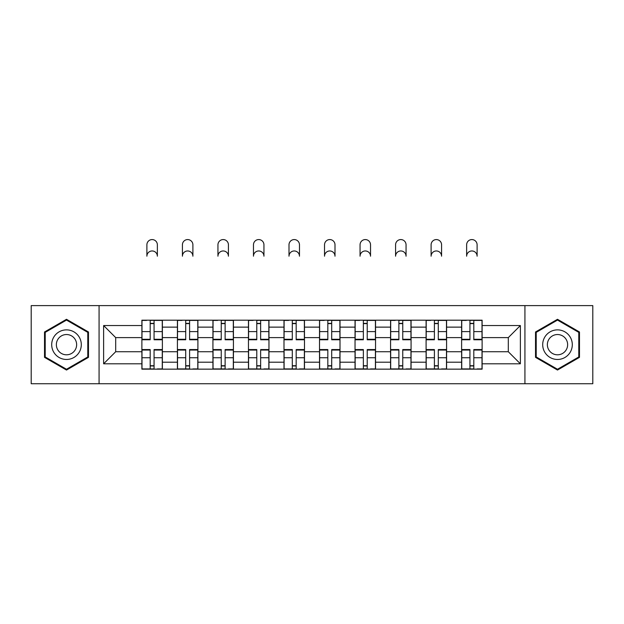 <?xml version="1.0" encoding="UTF-8"?>
<svg xmlns="http://www.w3.org/2000/svg" width="624" height="624" viewBox="0 0 624 624"><rect width="100%" height="100%" fill="white"/><g stroke="black" fill="none" stroke-linecap="round" stroke-linejoin="round"><path stroke-width="0.94" d="M524.932 383.729L592.8 383.729L592.8 305.612L31.2 305.612L31.2 383.729L524.932 383.729L524.932 305.612M177.411 369.151L177.411 327.132L162.38 327.132L162.38 369.151M162.38 327.132L162.38 320.19M177.411 327.132L177.411 320.19M197.902 320.19L197.902 369.151M212.932 369.151L212.932 320.19M233.431 320.19L233.431 369.151M248.461 369.151L248.461 320.19M268.96 320.19L268.96 369.151M283.99 369.151L283.99 320.19M304.481 320.19L304.481 369.151M319.519 369.151L319.519 320.19M340.01 320.19L340.01 369.151M355.04 369.151L355.04 320.19M375.539 320.19L375.539 369.151M390.569 369.151L390.569 320.19M411.068 320.19L411.068 369.151M426.098 369.151L426.098 320.19M446.589 320.19L446.589 369.151M461.62 369.151L461.62 320.19M461.62 351.733L446.589 351.733M426.098 351.733L411.068 351.733M390.569 351.733L375.539 351.733M355.04 351.733L340.01 351.733M319.519 351.733L304.481 351.733M283.99 351.733L268.96 351.733M248.461 351.733L233.431 351.733M212.932 351.733L197.902 351.733M177.411 351.733L162.38 351.733M461.62 337.607L446.589 337.607M426.098 337.607L411.068 337.607M390.569 337.607L375.539 337.607M355.04 337.607L340.01 337.607M319.519 337.607L304.481 337.607M283.99 337.607L268.96 337.607M248.461 337.607L233.431 337.607M212.932 337.607L197.902 337.607M177.411 337.607L162.38 337.607M115.69 351.733L141.882 351.733L141.882 337.607L115.69 337.607L115.69 351.733L103.623 363.8L103.623 325.541L141.882 325.541L141.882 337.607M482.118 337.607L482.118 351.733L508.31 351.733L508.31 337.607L482.118 337.607L482.118 320.19L141.882 320.19L141.882 325.541M482.118 325.541L520.377 325.541L520.377 363.8L482.118 363.8L482.118 351.733M141.882 351.733L141.882 369.151L482.118 369.151L482.118 363.8M141.882 363.8L103.623 363.8M99.068 383.729L99.068 305.612M88.475 331.984L66.503 319.293L44.522 331.984L44.522 357.357L66.503 370.048L88.475 357.357L88.475 331.984M579.478 331.984L557.497 319.293L535.525 331.984L535.525 357.357L557.497 370.048L579.478 357.357L579.478 331.984M154.066 365.734L150.189 365.734M150.189 323.606L154.066 323.606M189.595 365.734L185.718 365.734M185.718 323.606L189.595 323.606M225.116 365.734L221.247 365.734M221.247 323.606L225.116 323.606M260.645 365.734L256.776 365.734M256.776 323.606L260.645 323.606M296.174 365.734L292.297 365.734M292.297 323.606L296.174 323.606M331.703 365.734L327.826 365.734M327.826 323.606L331.703 323.606M367.224 365.734L363.355 365.734M363.355 323.606L367.224 323.606M402.753 365.734L398.884 365.734M398.884 323.606L402.753 323.606M438.282 365.734L434.405 365.734M434.405 323.606L438.282 323.606M473.811 365.734L469.934 365.734M469.934 323.606L473.811 323.606M103.623 325.541L115.69 337.607M508.31 351.733L520.377 363.8M508.31 337.607L520.377 325.541M157.365 256.199A5.242 5.242 0 0 0 152.131 250.957A5.242 5.242 0 0 0 146.89 256.199L146.89 244.811A5.242 5.242 0 0 1 152.131 239.569A5.242 5.242 0 0 1 157.365 244.811L157.365 256.199M154.066 339.292L162.263 339.292L162.263 339.776L154.066 339.776L154.066 320.416L162.263 320.416L157.708 320.416M162.263 339.292L162.263 320.416M150.189 323.38L154.066 323.38M146.546 320.416L141.991 320.416L141.991 339.776L150.189 339.776L150.189 320.416L157.365 320.19M141.991 320.416L146.89 320.19M150.189 350.048L141.991 350.048L141.991 349.565L150.189 349.565L150.189 368.924L141.991 368.924L146.546 368.924M141.991 350.048L141.991 368.924M154.066 365.968L150.189 365.968M157.708 368.924L162.263 368.924L162.263 349.565L154.066 349.565L154.066 368.924L146.89 368.924M162.263 368.924L157.365 368.924M192.894 256.199A5.242 5.242 0 0 0 187.652 250.957A5.242 5.242 0 0 0 182.419 256.199L182.419 244.811A5.242 5.242 0 0 1 187.652 239.569A5.242 5.242 0 0 1 192.894 244.811L192.894 256.199M189.595 339.292L197.792 339.292L197.792 339.776L189.595 339.776L189.595 320.416L197.792 320.416L193.237 320.416M197.792 339.292L197.792 320.416M185.718 323.38L189.595 323.38M182.075 320.416L177.52 320.416L177.52 339.776L185.718 339.776L185.718 320.416L192.894 320.19M177.52 320.416L182.419 320.19M228.423 256.199A5.242 5.242 0 0 0 223.181 250.957A5.242 5.242 0 0 0 217.948 256.199L217.948 244.811A5.242 5.242 0 0 1 223.181 239.569A5.242 5.242 0 0 1 228.423 244.811L228.423 256.199M225.116 339.292L233.314 339.292L233.314 339.776L225.116 339.776L225.116 320.416L233.314 320.416L228.758 320.416M233.314 339.292L233.314 320.416M221.247 323.38L225.116 323.38M217.604 320.416L213.049 320.416L213.049 339.776L221.247 339.776L221.247 320.416L228.423 320.19M213.049 320.416L217.948 320.19M53.68 352.069A14.804 14.804 0 0 0 73.897 357.49A14.804 14.804 0 0 0 79.318 337.272A14.804 14.804 0 0 0 59.101 331.851A14.804 14.804 0 0 0 53.68 352.069M57.72 349.736A10.132 10.132 0 0 0 71.565 353.449A10.132 10.132 0 0 0 75.278 339.604A10.132 10.132 0 0 0 61.433 335.891A10.132 10.132 0 0 0 57.72 349.736M66.503 320.081L87.789 332.374L87.789 356.967L66.503 369.26L45.209 356.967L45.209 332.374L66.503 320.081M544.682 352.069A14.804 14.804 0 0 0 564.899 357.49A14.804 14.804 0 0 0 570.32 337.272A14.804 14.804 0 0 0 550.103 331.851A14.804 14.804 0 0 0 544.682 352.069M548.722 349.736A10.132 10.132 0 0 0 562.567 353.449A10.132 10.132 0 0 0 566.28 339.604A10.132 10.132 0 0 0 552.435 335.891A10.132 10.132 0 0 0 548.722 349.736M557.497 320.081L578.791 332.374L578.791 356.967L557.497 369.26L536.211 356.967L536.211 332.374L557.497 320.081M185.718 350.048L177.52 350.048L177.52 349.565L185.718 349.565L185.718 368.924L177.52 368.924L182.075 368.924M177.52 350.048L177.52 368.924M189.595 365.968L185.718 365.968M193.237 368.924L197.792 368.924L197.792 349.565L189.595 349.565L189.595 368.924L182.419 368.924M197.792 368.924L192.894 368.924M221.247 350.048L213.049 350.048L213.049 349.565L221.247 349.565L221.247 368.924L213.049 368.924L217.604 368.924M213.049 350.048L213.049 368.924M225.116 365.968L221.247 365.968M228.758 368.924L233.314 368.924L233.314 349.565L225.116 349.565L225.116 368.924L217.948 368.924M233.314 368.924L228.423 368.924M263.944 256.199A5.242 5.242 0 0 0 258.71 250.957A5.242 5.242 0 0 0 253.469 256.199L253.469 244.811A5.242 5.242 0 0 1 258.71 239.569A5.242 5.242 0 0 1 263.944 244.811L263.944 256.199M260.645 339.292L268.843 339.292L268.843 339.776L260.645 339.776L260.645 320.416L268.843 320.416L264.287 320.416M268.843 339.292L268.843 320.416M256.776 323.38L260.645 323.38M253.133 320.416L248.578 320.416L248.578 339.776L256.776 339.776L256.776 320.416L263.944 320.19M248.578 320.416L253.469 320.19M299.473 256.199A5.242 5.242 0 0 0 294.239 250.957A5.242 5.242 0 0 0 288.998 256.199L288.998 244.811A5.242 5.242 0 0 1 294.239 239.569A5.242 5.242 0 0 1 299.473 244.811L299.473 256.199M296.174 339.292L304.372 339.292L304.372 339.776L296.174 339.776L296.174 320.416L304.372 320.416L299.816 320.416M304.372 339.292L304.372 320.416M292.297 323.38L296.174 323.38M288.655 320.416L284.099 320.416L284.099 339.776L292.297 339.776L292.297 320.416L299.473 320.19M284.099 320.416L288.998 320.19M335.002 256.199A5.242 5.242 0 0 0 329.761 250.957A5.242 5.242 0 0 0 324.527 256.199L324.527 244.811A5.242 5.242 0 0 1 329.761 239.569A5.242 5.242 0 0 1 335.002 244.811L335.002 256.199M331.703 339.292L339.901 339.292L339.901 339.776L331.703 339.776L331.703 320.416L339.901 320.416L335.345 320.416M339.901 339.292L339.901 320.416M327.826 323.38L331.703 323.38M324.184 320.416L319.628 320.416L319.628 339.776L327.826 339.776L327.826 320.416L335.002 320.19M319.628 320.416L324.527 320.19M256.776 350.048L248.578 350.048L248.578 349.565L256.776 349.565L256.776 368.924L248.578 368.924L253.133 368.924M248.578 350.048L248.578 368.924M260.645 365.968L256.776 365.968M264.287 368.924L268.843 368.924L268.843 349.565L260.645 349.565L260.645 368.924L253.469 368.924M268.843 368.924L263.944 368.924M292.297 350.048L284.099 350.048L284.099 349.565L292.297 349.565L292.297 368.924L284.099 368.924L288.655 368.924M284.099 350.048L284.099 368.924M296.174 365.968L292.297 365.968M299.816 368.924L304.372 368.924L304.372 349.565L296.174 349.565L296.174 368.924L288.998 368.924M304.372 368.924L299.473 368.924M327.826 350.048L319.628 350.048L319.628 349.565L327.826 349.565L327.826 368.924L319.628 368.924L324.184 368.924M319.628 350.048L319.628 368.924M331.703 365.968L327.826 365.968M335.345 368.924L339.901 368.924L339.901 349.565L331.703 349.565L331.703 368.924L324.527 368.924M339.901 368.924L335.002 368.924M370.531 256.199A5.242 5.242 0 0 0 365.29 250.957A5.242 5.242 0 0 0 360.056 256.199L360.056 244.811A5.242 5.242 0 0 1 365.29 239.569A5.242 5.242 0 0 1 370.531 244.811L370.531 256.199M367.224 339.292L375.422 339.292L375.422 339.776L367.224 339.776L367.224 320.416L375.422 320.416L370.867 320.416M375.422 339.292L375.422 320.416M363.355 323.38L367.224 323.38M359.713 320.416L355.157 320.416L355.157 339.776L363.355 339.776L363.355 320.416L370.531 320.19M355.157 320.416L360.056 320.19M363.355 350.048L355.157 350.048L355.157 349.565L363.355 349.565L363.355 368.924L355.157 368.924L359.713 368.924M355.157 350.048L355.157 368.924M367.224 365.968L363.355 365.968M370.867 368.924L375.422 368.924L375.422 349.565L367.224 349.565L367.224 368.924L360.056 368.924M375.422 368.924L370.531 368.924M406.052 256.199A5.242 5.242 0 0 0 400.819 250.957A5.242 5.242 0 0 0 395.577 256.199L395.577 244.811A5.242 5.242 0 0 1 400.819 239.569A5.242 5.242 0 0 1 406.052 244.811L406.052 256.199M402.753 339.292L410.951 339.292L410.951 339.776L402.753 339.776L402.753 320.416L410.951 320.416L406.396 320.416M410.951 339.292L410.951 320.416M398.884 323.38L402.753 323.38M395.242 320.416L390.686 320.416L390.686 339.776L398.884 339.776L398.884 320.416L406.052 320.19M390.686 320.416L395.577 320.19M398.884 350.048L390.686 350.048L390.686 349.565L398.884 349.565L398.884 368.924L390.686 368.924L395.242 368.924M390.686 350.048L390.686 368.924M402.753 365.968L398.884 365.968M406.396 368.924L410.951 368.924L410.951 349.565L402.753 349.565L402.753 368.924L395.577 368.924M410.951 368.924L406.052 368.924M441.581 256.199A5.242 5.242 0 0 0 436.348 250.957A5.242 5.242 0 0 0 431.106 256.199L431.106 244.811A5.242 5.242 0 0 1 436.348 239.569A5.242 5.242 0 0 1 441.581 244.811L441.581 256.199M438.282 339.292L446.48 339.292L446.48 339.776L438.282 339.776L438.282 320.416L446.48 320.416L441.925 320.416M446.48 339.292L446.48 320.416M434.405 323.38L438.282 323.38M430.763 320.416L426.208 320.416L426.208 339.776L434.405 339.776L434.405 320.416L441.581 320.19M426.208 320.416L431.106 320.19M434.405 350.048L426.208 350.048L426.208 349.565L434.405 349.565L434.405 368.924L426.208 368.924L430.763 368.924M426.208 350.048L426.208 368.924M438.282 365.968L434.405 365.968M441.925 368.924L446.48 368.924L446.48 349.565L438.282 349.565L438.282 368.924L431.106 368.924M446.48 368.924L441.581 368.924M477.11 256.199A5.242 5.242 0 0 0 471.869 250.957A5.242 5.242 0 0 0 466.635 256.199L466.635 244.811A5.242 5.242 0 0 1 471.869 239.569A5.242 5.242 0 0 1 477.11 244.811L477.11 256.199M473.811 339.292L482.009 339.292L482.009 339.776L473.811 339.776L473.811 320.416L482.009 320.416L477.454 320.416M482.009 339.292L482.009 320.416M469.934 323.38L473.811 323.38M466.292 320.416L461.737 320.416L461.737 339.776L469.934 339.776L469.934 320.416L477.11 320.19M461.737 320.416L466.635 320.19M469.934 350.048L461.737 350.048L461.737 349.565L469.934 349.565L469.934 368.924L461.737 368.924L466.292 368.924M461.737 350.048L461.737 368.924M473.811 365.968L469.934 365.968M477.454 368.924L482.009 368.924L482.009 349.565L473.811 349.565L473.811 368.924L466.635 368.924M482.009 368.924L477.11 368.924M426.098 327.132L411.068 327.132M390.569 327.132L375.539 327.132M355.04 327.132L340.01 327.132M319.519 327.132L304.481 327.132M283.99 327.132L268.96 327.132M248.461 327.132L233.431 327.132M212.932 327.132L197.902 327.132M461.62 327.132L446.589 327.132M426.098 362.209L411.068 362.209M390.569 362.209L375.539 362.209M355.04 362.209L340.01 362.209M319.519 362.209L304.481 362.209M283.99 362.209L268.96 362.209M248.461 362.209L233.431 362.209M212.932 362.209L197.902 362.209M177.411 362.209L162.38 362.209M461.62 362.209L446.589 362.209M154.066 331.601L162.263 331.601M141.991 339.292L150.189 339.292M141.991 331.601L150.189 331.601M150.189 357.739L141.991 357.739M162.263 350.048L154.066 350.048M162.263 357.739L154.066 357.739M189.595 331.601L197.792 331.601M177.52 339.292L185.718 339.292M177.52 331.601L185.718 331.601M225.116 331.601L233.314 331.601M213.049 339.292L221.247 339.292M213.049 331.601L221.247 331.601M185.718 357.739L177.52 357.739M197.792 350.048L189.595 350.048M197.792 357.739L189.595 357.739M221.247 357.739L213.049 357.739M233.314 350.048L225.116 350.048M233.314 357.739L225.116 357.739M260.645 331.601L268.843 331.601M248.578 339.292L256.776 339.292M248.578 331.601L256.776 331.601M296.174 331.601L304.372 331.601M284.099 339.292L292.297 339.292M284.099 331.601L292.297 331.601M331.703 331.601L339.901 331.601M319.628 339.292L327.826 339.292M319.628 331.601L327.826 331.601M256.776 357.739L248.578 357.739M268.843 350.048L260.645 350.048M268.843 357.739L260.645 357.739M292.297 357.739L284.099 357.739M304.372 350.048L296.174 350.048M304.372 357.739L296.174 357.739M327.826 357.739L319.628 357.739M339.901 350.048L331.703 350.048M339.901 357.739L331.703 357.739M367.224 331.601L375.422 331.601M355.157 339.292L363.355 339.292M355.157 331.601L363.355 331.601M363.355 357.739L355.157 357.739M375.422 350.048L367.224 350.048M375.422 357.739L367.224 357.739M402.753 331.601L410.951 331.601M390.686 339.292L398.884 339.292M390.686 331.601L398.884 331.601M398.884 357.739L390.686 357.739M410.951 350.048L402.753 350.048M410.951 357.739L402.753 357.739M438.282 331.601L446.48 331.601M426.208 339.292L434.405 339.292M426.208 331.601L434.405 331.601M434.405 357.739L426.208 357.739M446.48 350.048L438.282 350.048M446.48 357.739L438.282 357.739M473.811 331.601L482.009 331.601M461.737 339.292L469.934 339.292M461.737 331.601L469.934 331.601M469.934 357.739L461.737 357.739M482.009 350.048L473.811 350.048M482.009 357.739L473.811 357.739"/></g></svg>
